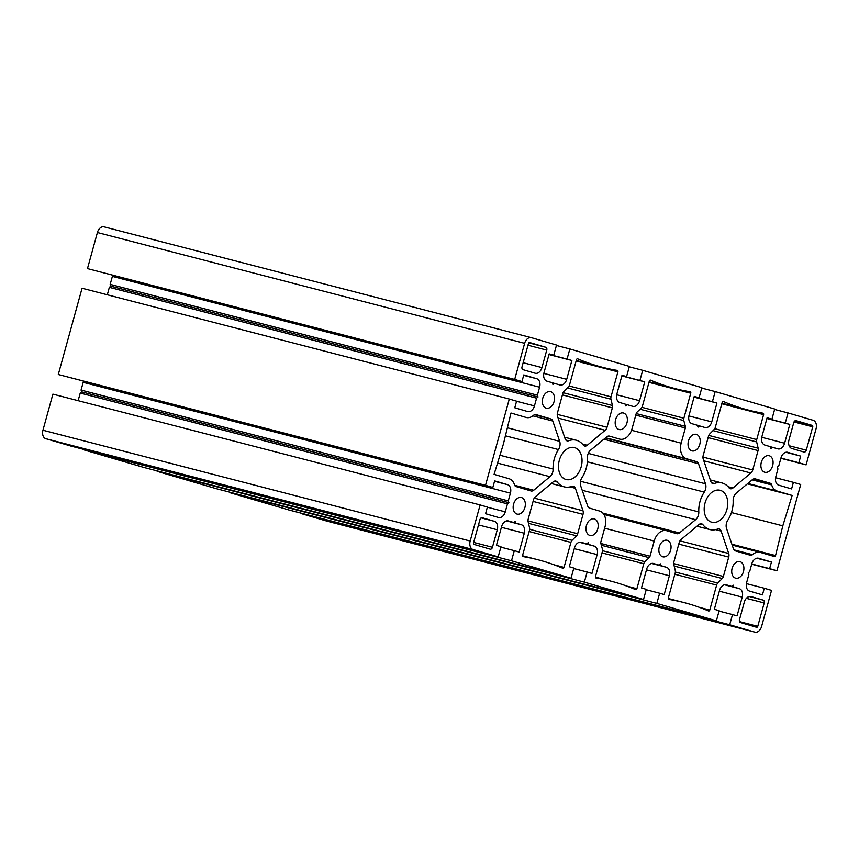 <?xml version="1.0" encoding="UTF-8"?>
<svg xmlns="http://www.w3.org/2000/svg" width="859" height="859" viewBox="0 0 859 859"><rect width="100%" height="100%" fill="white"/><g stroke="black" fill="none" stroke-linecap="round" stroke-linejoin="round"><path stroke-width="1.29" d="M705.024 503.052A16.504 11.403 -75.5 0 1 720.11 490.285A16.504 11.403 -75.5 0 1 727.004 509.129A16.504 11.403 -75.5 0 1 711.821 522.24A16.504 11.403 -75.5 0 1 705.024 503.052M772.649 465.653A8.547 5.906 -75.5 0 1 764.832 472.257A8.547 5.906 -75.5 0 1 761.267 462.507A8.547 5.906 -75.5 0 1 769.127 455.71A8.547 5.906 -75.5 0 1 772.649 465.653M473.502 543.006L479.945 519.62A2.437 1.686 -75.5 0 1 482.178 517.73A2.437 1.686 -75.5 0 1 482.21 517.741L494.354 521.306A7.323 5.057 -75.5 0 1 497.264 529.788L492.443 547.28A2.437 1.686 -75.5 0 1 490.21 549.169A2.437 1.686 -75.5 0 1 490.178 549.159L473.996 544.413A1.224 0.848 -75.5 0 1 473.502 543.006M626.941 422.929A8.547 5.906 -75.5 0 1 619.124 429.532A8.547 5.906 -75.5 0 1 615.559 419.783A8.547 5.906 -75.5 0 1 623.419 412.996A8.547 5.906 -75.5 0 1 626.941 422.929M524.913 507.476A8.547 5.906 -75.5 0 1 517.097 514.09A8.547 5.906 -75.5 0 1 513.532 504.34A8.547 5.906 -75.5 0 1 521.392 497.544A8.547 5.906 -75.5 0 1 524.913 507.476M597.767 528.843A8.547 5.906 -75.5 0 1 589.95 535.458A8.547 5.906 -75.5 0 1 586.386 525.697A8.547 5.906 -75.5 0 1 594.245 518.911A8.547 5.906 -75.5 0 1 597.767 528.843M640.105 409.238L683.796 420.566L685.375 426.322A2.437 1.686 -75.5 0 1 685.342 427.975L681.166 443.158A13.433 9.277 104.5 0 0 686.502 458.706L696.585 461.67A4.886 3.372 -75.5 0 1 698.507 463.731L705.497 483.8A7.323 5.057 -75.5 0 1 704.262 492.121A24.073 16.632 104.5 0 0 698.796 511.943A7.323 5.057 -75.5 0 1 695.607 519.695L679.437 532.967A4.886 3.372 -75.5 0 1 676.828 533.707A4.886 3.372 -75.5 0 1 676.752 533.686L666.67 530.722A13.433 9.277 104.5 0 0 666.477 530.669A13.433 9.277 104.5 0 0 654.204 541.063L650.016 556.235A2.437 1.686 -75.5 0 1 649.2 557.663L644.926 561.7A3.661 2.534 104.5 0 0 643.778 563.751L636.895 588.748A1.224 0.848 -75.5 0 1 635.692 589.661A355.562 245.62 104.5 0 0 616.204 582.617A355.562 245.62 104.5 0 0 611.221 581.242A355.562 245.62 104.5 0 0 596.028 578.032A1.224 0.848 -75.5 0 1 595.47 576.604L602.352 551.607A3.661 2.534 104.5 0 0 602.427 549.234L600.849 543.489A2.437 1.686 -75.5 0 1 600.881 541.825L605.058 526.653A13.433 9.277 104.5 0 0 599.722 511.094L589.639 508.141A4.886 3.372 -75.5 0 1 587.717 506.069L580.727 486.001A7.323 5.057 -75.5 0 1 581.962 477.69A24.073 16.632 104.5 0 0 587.427 457.868A7.323 5.057 -75.5 0 1 590.616 450.116L606.787 436.844A4.886 3.372 -75.5 0 1 609.407 436.104A4.886 3.372 -75.5 0 1 609.471 436.125L619.554 439.078A13.433 9.277 104.5 0 0 619.747 439.132A13.433 9.277 104.5 0 0 632.031 428.748L636.208 413.576A2.437 1.686 -75.5 0 1 637.024 412.137L641.308 408.111A3.661 2.534 104.5 0 0 642.446 406.06L649.34 381.052A1.224 0.848 -75.5 0 1 650.531 380.14A355.562 245.62 104.5 0 0 670.031 387.194A355.562 245.62 104.5 0 0 675.002 388.569A355.562 245.62 104.5 0 0 690.196 391.768A1.224 0.848 -75.5 0 1 690.754 393.207L683.871 418.204A3.661 2.534 104.5 0 0 683.796 420.566M602.524 550.705L644.926 561.7M812.721 426.805L806.279 450.18A2.437 1.686 -75.5 0 1 804.045 452.07L791.88 448.505A7.323 5.057 -75.5 0 1 788.959 440.023L793.78 422.521A2.437 1.686 -75.5 0 1 796.014 420.631L812.238 425.388A1.224 0.848 -75.5 0 1 812.721 426.805L793.995 421.952M617.342 370.412A1.224 0.848 -75.5 0 1 617.9 371.84L611.017 396.837A3.661 2.534 104.5 0 0 610.942 399.21L612.435 405.48A3.661 2.534 -75.5 0 1 612.36 407.853L607.023 427.245A4.886 3.372 -75.5 0 1 605.166 430.284L587.255 445.263A4.886 3.372 -75.5 0 1 584.646 446.004A4.886 3.372 -75.5 0 1 583.24 445.026A24.073 16.632 104.5 0 0 576.303 440.238A24.073 16.632 104.5 0 0 568.658 440.753A4.886 3.372 -75.5 0 1 567.101 440.86A4.886 3.372 -75.5 0 1 565.115 438.777L557.512 416.314A4.886 3.372 -75.5 0 1 557.491 412.728L562.838 393.325A3.661 2.534 -75.5 0 1 563.976 391.274L568.454 386.754A3.661 2.534 104.5 0 0 569.592 384.692L576.464 359.738A1.224 0.848 -75.5 0 1 577.667 358.826A355.562 245.62 104.5 0 0 602.148 367.201A355.562 245.62 104.5 0 0 617.342 370.412M509.129 478.764L494.086 474.361L503.428 443.942L510.987 413.007L526.03 417.42A13.433 9.277 104.5 0 0 526.223 417.474A13.433 9.277 104.5 0 0 533.74 415.155A3.661 2.534 -75.5 0 1 535.791 414.521A3.661 2.534 -75.5 0 1 535.844 414.532L550.877 418.945A4.886 3.372 -75.5 0 1 552.799 421.017L559.681 441.343A7.323 5.057 -75.5 0 1 558.447 449.558A24.073 16.632 104.5 0 0 553.089 469.035A7.323 5.057 -75.5 0 1 549.943 476.681L533.729 490.242A4.886 3.372 -75.5 0 1 531.12 490.983A4.886 3.372 -75.5 0 1 531.045 490.961L516.012 486.548A3.661 2.534 -75.5 0 1 514.53 484.884A13.433 9.277 104.5 0 0 509.129 478.764M562.838 568.304A355.562 245.62 104.5 0 0 538.035 559.778A355.562 245.62 104.5 0 0 523.185 556.632A1.224 0.848 -75.5 0 1 522.626 555.204L529.498 530.239A3.661 2.534 104.5 0 0 529.573 527.877L528.081 521.596A3.661 2.534 -75.5 0 1 528.156 519.233L533.503 499.831A4.886 3.372 -75.5 0 1 535.35 496.792L553.26 481.824A4.886 3.372 -75.5 0 1 555.87 481.083A4.886 3.372 -75.5 0 1 557.276 482.049A24.073 16.632 104.5 0 0 564.213 486.849A24.073 16.632 104.5 0 0 571.858 486.334A4.886 3.372 -75.5 0 1 573.415 486.226A4.886 3.372 -75.5 0 1 575.401 488.309L583.003 510.772A4.886 3.372 -75.5 0 1 583.025 514.358L577.678 533.75A3.661 2.534 -75.5 0 1 576.539 535.812L572.073 540.332A3.661 2.534 104.5 0 0 570.924 542.383L564.041 567.391A1.224 0.848 -75.5 0 1 562.838 568.304M747.384 483.842L792.138 495.45L782.796 525.858L775.548 555.558A1.224 0.848 -75.5 0 1 774.399 556.546L760.204 552.38A13.433 9.277 104.5 0 0 760.011 552.326A13.433 9.277 104.5 0 0 752.484 554.656A3.661 2.534 -75.5 0 1 750.433 555.29A3.661 2.534 -75.5 0 1 750.379 555.268L735.347 550.866A4.886 3.372 -75.5 0 1 733.425 548.794L726.553 528.468A7.323 5.057 -75.5 0 1 727.777 520.253A24.073 16.632 104.5 0 0 733.146 500.776A7.323 5.057 -75.5 0 1 736.281 493.12L752.495 479.569A4.886 3.372 -75.5 0 1 755.115 478.828A4.886 3.372 -75.5 0 1 755.179 478.85L770.222 483.252A3.661 2.534 -75.5 0 1 771.693 484.927A13.433 9.277 104.5 0 0 777.094 491.037L792.138 495.45M731.449 512.544L782.796 525.858M668.882 599.399A1.224 0.848 -75.5 0 1 668.323 597.971L675.206 572.964A3.661 2.534 104.5 0 0 675.281 570.601L673.789 564.32A3.661 2.534 -75.5 0 1 673.864 561.958L679.211 542.555A4.886 3.372 -75.5 0 1 681.058 539.516L698.968 524.538A4.886 3.372 -75.5 0 1 701.578 523.807A4.886 3.372 -75.5 0 1 702.984 524.774A24.073 16.632 104.5 0 0 709.921 529.573A24.073 16.632 104.5 0 0 717.566 529.047A4.886 3.372 -75.5 0 1 719.123 528.951A4.886 3.372 -75.5 0 1 721.109 531.034L728.711 553.486A4.886 3.372 -75.5 0 1 728.733 557.083L723.385 576.475A3.661 2.534 -75.5 0 1 722.247 578.526L717.78 583.057A3.661 2.534 104.5 0 0 716.631 585.108L709.759 610.073A1.224 0.848 -75.5 0 1 708.557 610.985A355.562 245.62 104.5 0 0 684.075 602.599A355.562 245.62 104.5 0 0 668.882 599.399L668.774 599.367M723.385 401.507A355.562 245.62 104.5 0 0 748.2 410.022A355.562 245.62 104.5 0 0 763.039 413.179A1.224 0.848 -75.5 0 1 763.597 414.607L756.725 439.561A3.661 2.534 104.5 0 0 756.65 441.934L758.143 448.205A3.661 2.534 -75.5 0 1 758.067 450.578L752.731 469.97A4.886 3.372 -75.5 0 1 750.873 473.008L732.963 487.987A4.886 3.372 -75.5 0 1 730.354 488.728A4.886 3.372 -75.5 0 1 728.947 487.751A24.073 16.632 104.5 0 0 722.011 482.962A24.073 16.632 104.5 0 0 714.366 483.477A4.886 3.372 -75.5 0 1 712.809 483.585A4.886 3.372 -75.5 0 1 710.822 481.491L703.22 459.039A4.886 3.372 -75.5 0 1 703.199 455.453L708.546 436.05A3.661 2.534 -75.5 0 1 709.684 433.999L714.162 429.468A3.661 2.534 104.5 0 0 715.3 427.417L722.183 402.42A1.224 0.848 -75.5 0 1 723.385 401.507L723.214 401.454M559.316 460.338A16.504 11.403 -75.5 0 1 574.403 447.56A16.504 11.403 -75.5 0 1 581.296 466.405A16.504 11.403 -75.5 0 1 566.113 479.515A16.504 11.403 -75.5 0 1 559.316 460.338M743.475 571.568A8.547 5.906 -75.5 0 1 735.658 578.171A8.547 5.906 -75.5 0 1 732.093 568.422A8.547 5.906 -75.5 0 1 739.953 561.636A8.547 5.906 -75.5 0 1 743.475 571.568M699.795 444.286A8.547 5.906 -75.5 0 1 691.978 450.9A8.547 5.906 -75.5 0 1 688.413 441.139A8.547 5.906 -75.5 0 1 696.273 434.353A8.547 5.906 -75.5 0 1 699.795 444.286M529.606 342.516L545.787 347.261A2.437 1.686 -75.5 0 1 546.754 350.096L541.943 367.588A7.323 5.057 -75.5 0 1 535.243 373.257A7.323 5.057 -75.5 0 1 535.136 373.225L523.002 369.671A2.437 1.686 -75.5 0 1 522.025 366.836L528.468 343.46A1.224 0.848 -75.5 0 1 529.606 342.516L529.563 342.516M670.621 550.2A8.547 5.906 -75.5 0 1 662.804 556.815A8.547 5.906 -75.5 0 1 659.24 547.065A8.547 5.906 -75.5 0 1 667.099 540.268A8.547 5.906 -75.5 0 1 670.621 550.2M751.088 596.586L763.221 600.14A2.437 1.686 -75.5 0 1 764.199 602.964L757.756 626.351A1.224 0.848 -75.5 0 1 756.639 627.295L740.437 622.539A2.437 1.686 -75.5 0 1 739.47 619.715L744.291 602.223A7.323 5.057 -75.5 0 1 750.981 596.554A7.323 5.057 -75.5 0 1 751.088 596.586L750.873 596.522M554.087 401.561A8.547 5.906 -75.5 0 1 546.27 408.175A8.547 5.906 -75.5 0 1 542.705 398.426A8.547 5.906 -75.5 0 1 550.565 391.629A8.547 5.906 -75.5 0 1 554.087 401.561M553.733 355.218L556.535 345.05L531.431 337.684A7.323 5.057 104.5 0 0 531.334 337.662A7.323 5.057 104.5 0 0 524.634 343.321L514.691 379.42L521.961 381.546L523.786 374.921L536.692 378.701A7.323 5.057 -75.5 0 1 539.602 387.194L537.401 395.172L538.024 396.965L536.585 398.157L534.448 405.899A7.323 5.057 -75.5 0 1 527.748 411.568A7.323 5.057 -75.5 0 1 527.641 411.536L514.777 407.767L516.592 401.185L509.29 399.038L485.518 485.324L492.83 487.461L494.644 480.879L507.508 484.648A7.323 5.057 -75.5 0 1 510.418 493.141L508.281 500.883L508.904 502.676L507.465 503.868L505.264 511.846A7.323 5.057 -75.5 0 1 498.574 517.515A7.323 5.057 -75.5 0 1 498.467 517.483L485.56 513.703L487.386 507.068L480.117 504.942L470.174 541.041A7.323 5.057 104.5 0 0 473.084 549.524L498.177 556.879L500.98 546.7L496.438 545.368L501.613 526.588A7.323 5.057 -75.5 0 1 508.313 520.919A7.323 5.057 -75.5 0 1 508.421 520.951L513.843 522.54L515.325 521.316L515.958 523.163L521.392 524.752A7.323 5.057 -75.5 0 1 524.301 533.235L519.115 552.058L514.294 550.651L511.502 560.787L571.031 578.236L573.833 568.067L569.292 566.736L574.467 547.945A7.323 5.057 -75.5 0 1 581.167 542.287A7.323 5.057 -75.5 0 1 581.275 542.308L586.697 543.908L588.179 542.673L588.812 544.52L594.245 546.12A7.323 5.057 -75.5 0 1 597.155 554.603L591.969 573.425L587.148 572.008L584.356 582.144L643.52 599.496L646.312 589.36L641.49 587.943L646.677 569.12A7.323 5.057 -75.5 0 1 653.366 563.45A7.323 5.057 -75.5 0 1 653.474 563.483L658.907 565.072L660.388 563.848L661.022 565.694L666.444 567.284A7.323 5.057 -75.5 0 1 669.365 575.766L664.19 594.557L659.648 593.225L656.845 603.405L716.374 620.853L719.166 610.717L714.344 609.299L719.531 590.477A7.323 5.057 -75.5 0 1 726.22 584.818A7.323 5.057 -75.5 0 1 726.327 584.839L731.761 586.439L733.242 585.204L733.876 587.051L739.298 588.651A7.323 5.057 -75.5 0 1 742.219 597.134L737.043 615.914L732.502 614.582L729.699 624.761L754.793 632.117A7.323 5.057 104.5 0 0 754.9 632.149A7.323 5.057 104.5 0 0 761.589 626.479L771.532 590.391L764.274 588.254L762.448 594.89L749.542 591.099A7.323 5.057 -75.5 0 1 746.621 582.617L748.823 574.639L748.21 572.846L749.649 571.654L751.775 563.901A7.323 5.057 -75.5 0 1 758.476 558.243A7.323 5.057 -75.5 0 1 758.583 558.275L771.446 562.044L769.632 568.626L776.933 570.763L800.706 484.487L793.394 482.339L791.579 488.921L778.716 485.152A7.323 5.057 -75.5 0 1 775.806 476.67L777.943 468.928L777.331 467.135L778.759 465.943L780.96 457.965A7.323 5.057 -75.5 0 1 787.66 452.296A7.323 5.057 -75.5 0 1 787.767 452.328L800.674 456.108L798.849 462.733L806.107 464.869L816.05 428.77A7.323 5.057 104.5 0 0 813.14 420.287L788.047 412.932L785.244 423.1L789.786 424.432L784.611 443.223A7.323 5.057 -75.5 0 1 777.91 448.881A7.323 5.057 -75.5 0 1 777.803 448.86L772.381 447.26L770.899 448.495L770.265 446.648L764.832 445.048A7.323 5.057 -75.5 0 1 761.922 436.565L767.108 417.742L771.93 419.16L774.721 409.024L715.193 391.564L712.39 401.744L716.932 403.075L711.757 421.855A7.323 5.057 -75.5 0 1 705.056 427.524A7.323 5.057 -75.5 0 1 704.949 427.492L699.527 425.903L698.045 427.127L697.411 425.28L691.978 423.691A7.323 5.057 -75.5 0 1 689.068 415.208L694.255 396.386L699.076 397.792L701.867 387.656L642.704 370.315L639.912 380.451L644.733 381.868L639.558 400.691A7.323 5.057 -75.5 0 1 632.858 406.35A7.323 5.057 -75.5 0 1 632.75 406.328L627.317 404.729L625.835 405.963L625.212 404.117L619.779 402.517A7.323 5.057 -75.5 0 1 616.869 394.034L622.034 375.254L626.576 376.586L629.389 366.406L569.85 348.947L567.058 359.083L571.879 360.501L566.704 379.324A7.323 5.057 -75.5 0 1 560.004 384.993A7.323 5.057 -75.5 0 1 559.896 384.961L554.463 383.372L552.981 384.596L552.358 382.749L546.925 381.16A7.323 5.057 -75.5 0 1 544.015 372.677L549.18 353.887L553.733 355.218L549.148 354.037M552.38 382.835L554.463 383.372M548.998 354.563L571.879 360.501M549.041 354.413L567.058 359.083M556.417 345.468L569.85 348.947M622.002 375.394L626.576 376.586M625.234 404.192L627.317 404.729M621.852 375.931L644.733 381.868M621.895 375.78L639.912 380.451M629.271 366.825L642.704 370.315M694.212 396.536L699.076 397.792M697.433 425.366L699.527 425.903M694.04 397.137L716.932 403.075M694.083 396.998L712.39 401.744M701.749 388.085L715.193 391.564M767.066 417.893L771.93 419.16M770.287 446.723L772.381 447.26M766.894 418.505L789.786 424.432M766.937 418.354L785.244 423.1M774.603 409.442L788.047 412.932M780.863 458.319L806.107 464.869M780.928 458.083L798.849 462.733M785.91 452.274L800.674 456.108M775.57 477.722L793.394 482.339M751.689 564.223L776.933 570.763M751.754 563.987L769.632 568.626M756.725 558.221L771.446 562.044M746.396 583.626L764.274 588.254M729.699 624.761L302.465 513.95L327.569 521.316A7.323 5.057 104.5 0 0 327.666 521.338A7.323 5.057 104.5 0 0 327.773 521.37M719.058 611.103L732.502 614.582M724.899 584.732L733.876 587.051M725.103 584.711L731.761 586.439M656.845 603.405L229.611 492.594L289.15 510.053L716.374 620.853M646.204 589.736L659.648 593.225M652.045 563.364L661.022 565.694M652.249 563.343L658.907 565.072M584.356 582.144L157.133 471.344L216.296 488.685L643.52 599.496M573.715 568.529L587.148 572.008M579.836 542.19L588.812 544.52M580.04 542.179L586.697 543.908M511.502 560.787L84.279 449.976L143.807 467.436L571.031 578.236M500.861 547.162L514.294 550.651M506.982 520.833L515.958 523.163M507.186 520.812L513.843 522.54M480.117 504.942L52.893 394.131L42.95 430.23A7.323 5.057 104.5 0 0 45.86 438.713L70.953 446.068L498.177 556.879M507.465 503.868L80.241 393.057L78.137 400.681M80.241 393.057L81.669 391.865L508.904 502.676M81.669 391.865L81.057 390.072L508.281 500.883M81.057 390.072L83.194 382.33A7.323 5.057 104.5 0 0 83.43 381.278M509.29 399.038L82.067 288.237L58.294 374.513L492.83 487.461M58.294 374.513L485.518 485.324M537.401 395.172L110.177 284.361L110.79 286.154L109.351 287.346L107.311 294.777M109.351 287.346L536.585 398.157M110.79 286.154L538.024 396.965M110.177 284.361L112.379 276.383A7.323 5.057 104.5 0 0 112.604 275.374M531.227 337.63L104.207 226.883A7.323 5.057 104.5 0 0 104.1 226.851A7.323 5.057 104.5 0 0 97.411 232.521L87.468 268.609L521.961 381.546M87.468 268.609L514.691 379.42M473.663 542.416L492.443 547.28M478.484 524.924L497.264 529.788M481.18 517.891L494.354 521.306M641.909 407.316L683.871 418.204M648.974 382.362L690.754 393.207M649.136 381.772L670.031 387.194M626.941 586.171L636.895 588.748M601.998 552.917L643.778 563.751M601.332 545.25L649.2 557.663M600.849 543.479L650.016 556.235M604.629 528.21L654.204 541.063M602.878 513.113L679.437 532.967M582.219 490.285L695.607 519.695M580.501 481.265L698.796 511.943M587.352 461.798L704.262 492.121M588.254 453.391L705.497 483.8M603.909 439.207L698.507 463.731M605.37 438.004L696.585 461.67M605.681 437.746L686.502 458.706M631.537 430.284L681.166 443.158M635.778 415.122L685.342 427.975M636.208 413.566L685.375 426.322M789.12 445.735L806.279 450.18M794.865 420.889L812.238 425.388M576.121 361.005L617.9 371.84M565.802 440.012L568.658 440.753M582.381 443.996L587.255 445.263M558.114 418.086L605.166 430.284M557.244 414.339L607.023 427.245M562.409 394.893L612.36 407.853M563.064 392.681L612.435 405.48M567.316 387.892L610.942 399.21M569.055 385.959L611.017 396.837M514.691 485.303L533.729 490.242M497.544 463.098L549.943 476.681M499.959 455.249L553.089 469.035M505.414 435.803L558.447 449.558M507.379 427.771L559.681 441.343M532.891 415.853L552.799 421.017M534.438 414.682L550.877 418.945M554.087 564.803L564.041 567.391M529.144 531.549L570.924 542.383M529.67 529.337L572.073 540.332M528.5 523.346L576.539 535.812M527.974 520.865L577.678 533.75M533.063 501.398L583.025 514.358M534.234 498.123L583.003 510.772M569.957 486.903L575.401 488.309M554.173 481.244L557.276 482.049M747.845 483.456L777.094 491.037M752.151 479.859L771.693 484.927M753.558 478.935L770.222 483.252M733.962 549.846L752.484 554.656M731.889 544.23L775.548 555.558M699.613 607.442L709.759 610.073M674.852 574.274L716.631 585.108M675.378 572.062L717.78 583.057M674.208 566.07L722.247 578.526M673.681 563.59L723.385 576.475M678.771 544.123L728.733 557.083M679.941 540.837L728.711 553.486M715.665 529.627L721.109 531.034M699.881 523.969L702.984 524.774M711.51 482.737L714.366 483.477M728.078 486.72L732.963 487.987M703.822 460.811L750.873 473.008M702.952 457.063L752.731 469.97M708.117 437.618L758.067 450.578M708.772 435.406L758.143 448.205M713.024 430.617L756.65 441.934M714.763 428.684L756.725 439.561M721.818 403.773L763.597 414.607M528.779 342.859L545.787 347.261M523.163 362.723L541.943 367.588M527.984 345.221L546.754 350.096M749.284 596.522L763.221 600.14M739.524 621.615L757.756 626.351M746.353 598.336L764.199 602.964M543.833 373.397L566.704 379.324M616.687 394.753L639.558 400.691M688.897 415.928L711.757 421.855M761.75 437.295L784.611 443.223M327.569 521.316L754.793 632.117M719.327 591.196L742.219 597.134M724.47 584.796L739.298 588.651M646.473 569.839L669.365 575.766M651.616 563.44L666.444 567.284M574.274 548.665L597.155 554.603M579.406 542.265L594.245 546.12M501.42 527.308L524.301 533.235M506.552 520.908L521.392 524.752M45.86 438.713L473.084 549.524M42.95 430.23L470.174 541.041M487.343 507.197L505.264 511.846M83.194 382.33L510.418 493.141M494.526 481.287L507.508 484.648M516.57 401.26L534.448 405.899M112.379 276.383L539.602 387.194M523.668 375.329L536.692 378.701M97.411 232.521L524.634 343.321M649.114 381.847L675.002 388.569M595.416 577.141L611.221 581.242M603.888 514.444L666.477 530.669M576.26 360.49L602.148 367.201M564.588 437.199L576.303 440.238M522.573 555.773L538.035 559.778M551.263 483.488L564.213 486.849M732.179 545.111L760.011 552.326M668.27 598.498L684.075 602.599M696.971 526.213L709.921 529.573M721.968 403.225L748.2 410.022M710.296 479.923L722.011 482.962M327.666 521.338L754.9 632.149M104.1 226.851L531.334 337.662"/></g></svg>
